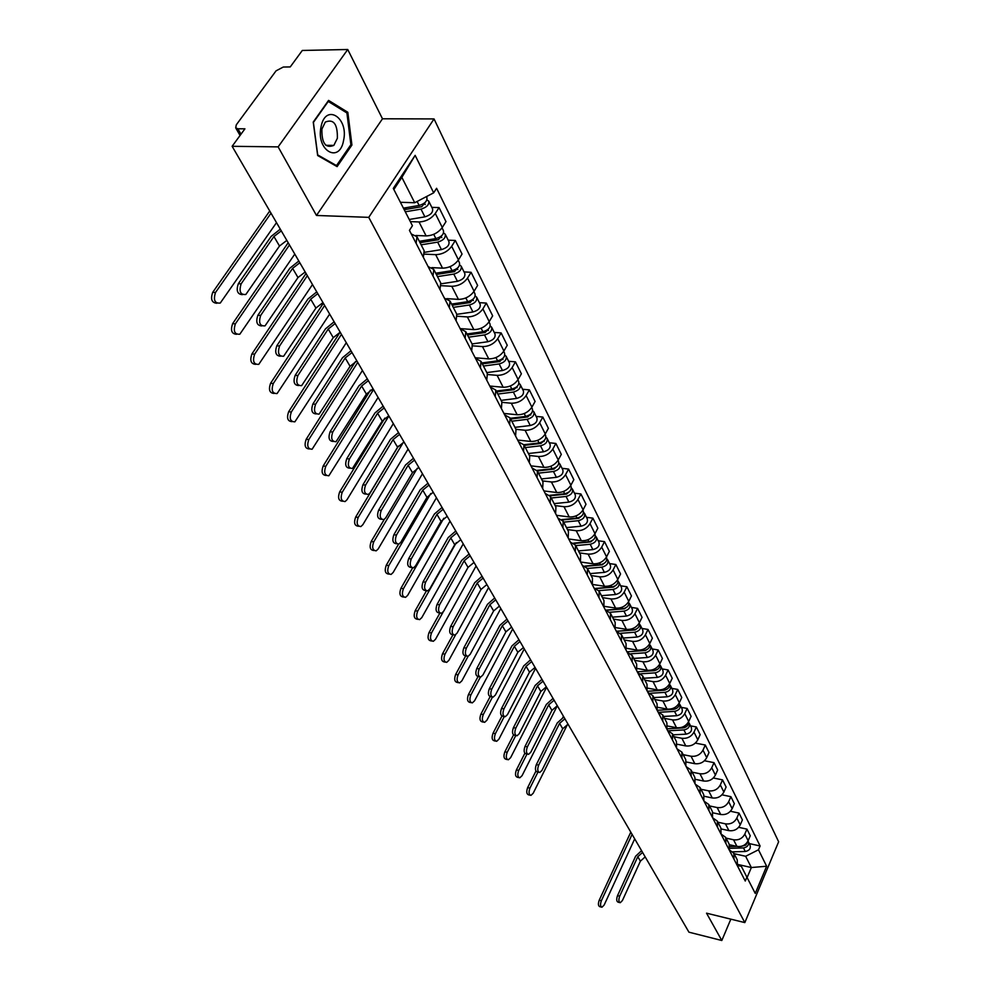 <?xml version="1.0" encoding="UTF-8"?>
<svg xmlns="http://www.w3.org/2000/svg" width="990" height="990" viewBox="0 0 990 990"><rect width="100%" height="100%" fill="white"/><g stroke="black" fill="none" stroke-linecap="round" stroke-linejoin="round"><path stroke-width="1.49" d="M347.738 49.5L278.14 146.879L232.13 146.297L688.941 932.184L721.809 940.5L706.538 913.176L744.827 922.593L778.635 841.76L434.041 118.924L382.486 118.788L347.738 49.5L302.297 50.465L290.256 66.924L283.288 67.035L276.062 70.835L236.276 124.851L235.707 127.871L237.909 128.774L241.003 134.182M278.14 146.879L316.478 215.461L368.75 217.355L744.827 922.593M232.13 146.297L244.926 128.824L237.909 128.774M721.809 940.5L730.843 919.153M729.457 844.742L736.944 846.413C741.993 847.044 745.73 845.151 748.155 840.733L750.259 835.795L746.955 829.125L744.827 834.075C742.389 838.505 738.639 840.411 733.565 839.78L726.078 838.122M737.414 865.829L737.216 859.79L734.035 853.615M738.676 827.318L746.955 829.125M729.407 849.965L733.825 853.194L734.023 859.246M721.314 828.976L728.912 830.647C734.011 831.254 737.785 829.335 740.248 824.88L742.401 819.918L739.01 813.087L736.845 818.074C734.37 822.541 730.571 824.46 725.46 823.853L717.899 822.22M729.333 850.163L729.147 844.099L725.88 837.75M730.447 811.255L739.01 813.087M721.079 834.063L725.67 837.342L725.856 843.418M712.961 812.84L720.695 814.498C725.843 815.092 729.655 813.149 732.167 808.669L734.345 803.67L730.88 796.678L728.677 801.69C726.165 806.194 722.316 808.149 717.156 807.555L709.533 805.922M721.054 834.125L720.881 828.024L717.54 821.527M721.995 794.822L730.88 796.678M712.639 817.814L717.329 821.106L717.49 827.219M704.385 796.307L712.28 797.965C717.478 798.546 721.339 796.579 723.876 792.074L726.103 787.025L722.552 779.873L720.312 784.922C717.762 789.451 713.877 791.431 708.654 790.849L700.957 789.253M712.577 817.691L712.429 811.565L709.001 804.895M713.345 777.991L722.552 779.873M704.063 801.195L708.778 804.486L708.927 810.624M695.574 779.377L703.655 781.036C708.902 781.605 712.812 779.613 715.399 775.071L717.663 769.997L714.025 762.659L711.748 767.745C709.149 772.311 705.214 774.316 699.955 773.759L692.183 772.175M703.89 800.873L703.754 794.71L700.252 787.867M704.459 760.753L714.025 762.659M695.265 784.167L700.029 787.458L700.153 793.634M686.528 762.028L694.832 763.698C700.128 764.243 704.088 762.226 706.712 757.647L709.013 752.536L705.301 745.024L702.974 750.148C700.326 754.751 696.354 756.781 691.032 756.236L683.187 754.677M694.992 783.635L694.881 777.435L691.28 770.418M695.339 743.094L705.301 745.024M686.268 766.718L691.057 769.997L691.168 776.21M677.234 744.257L685.785 745.928C691.131 746.46 695.141 744.418 697.814 739.802L700.153 734.654L696.341 726.957L693.978 732.117C691.292 736.746 687.258 738.8 681.887 738.28L673.967 736.746M685.872 765.963L685.785 759.738L682.085 752.536M690.55 725.856L696.341 726.957M677.036 748.836L681.875 752.115L681.949 758.352M667.681 726.029L676.516 727.712C681.912 728.232 685.971 726.153 688.693 721.512L691.082 716.327L687.171 708.432L684.758 713.629C682.023 718.295 677.94 720.374 672.519 719.879L664.525 718.369M676.529 747.858L676.455 741.597L672.655 734.196M681.318 707.355L687.171 708.432M667.569 730.496L672.445 733.776L672.495 740.05M657.855 707.343L667 709.038C672.457 709.533 676.566 707.429 679.338 702.751L681.764 697.529L677.754 689.436L675.304 694.671C672.519 699.373 668.386 701.477 662.904 700.994L654.836 699.522M666.938 729.284L666.901 722.985L662.991 715.399M671.851 688.384L677.754 689.436M657.867 711.699L662.78 714.978L662.805 721.277M647.745 688.174L657.249 689.894C662.768 690.352 666.926 688.236 669.735 683.508L672.222 678.261L668.101 669.958L665.602 675.217C662.768 679.957 658.585 682.098 653.054 681.64L644.898 680.192M657.1 710.226L657.088 703.902L653.078 696.106M662.137 668.918L668.101 669.958M647.905 692.406L652.856 695.673L652.868 702.009M637.337 668.51L647.25 670.242C652.818 670.676 657.026 668.522 659.897 663.77L662.421 658.486L658.202 649.972L655.652 655.269C652.769 660.033 648.537 662.199 642.943 661.765L634.701 660.355M647.015 690.661L647.015 684.313L642.906 676.306M652.175 648.957L658.202 649.972M637.696 672.618L642.683 675.873L642.659 682.234M626.62 648.314L636.978 650.071C642.609 650.492 646.878 648.302 649.787 643.512L652.373 638.191L648.029 629.442L645.43 634.776C642.498 639.59 638.204 641.78 632.561 641.371L624.245 639.998M636.644 670.589L636.681 664.216L632.449 655.974M641.941 628.464L648.029 629.442M627.202 652.299L632.226 655.541L632.177 661.939M615.57 627.598L626.435 629.368C632.127 629.751 636.446 627.536 639.416 622.71L642.052 617.364L637.597 608.38L634.937 613.75C631.954 618.589 627.598 620.817 621.893 620.433L613.491 619.084M626.002 649.972L626.076 643.574L621.72 635.097M631.447 607.414L637.597 608.38M616.436 631.434L621.497 634.664L621.423 641.087M604.172 606.301L615.607 608.095C621.361 608.466 625.742 606.214 628.761 601.351L631.447 595.968L626.88 586.736L624.17 592.144C621.126 597.019 616.708 599.272 610.941 598.925L602.465 597.614M615.075 628.798L615.174 622.364L610.694 613.652M620.668 585.808L626.88 586.736M605.373 610.001L610.471 613.218L610.36 619.666M592.404 584.434L604.482 586.253C610.298 586.587 614.74 584.298 617.81 579.41L620.557 573.977L615.854 564.498L613.095 569.943C609.989 574.843 605.521 577.145 599.692 576.824L591.117 575.561M603.838 607.043L603.974 600.571L599.371 591.599M609.58 563.607L615.854 564.498M594 587.961L599.148 591.179L599 597.651M580.598 561.998L593.06 563.793C598.925 564.09 603.43 561.775 606.561 556.85L609.37 551.393L604.531 541.641L601.71 547.111C598.542 552.061 594.012 554.388 588.122 554.103L579.459 552.878M592.292 584.669L592.466 578.172L587.714 568.941M598.195 540.775L604.531 541.641M582.306 565.315L587.491 568.507L587.305 575.004M568.718 538.981L581.303 540.701C587.231 540.973 591.797 538.622 594.99 533.659L597.861 528.165L592.886 518.141L590.003 523.648C586.773 528.623 582.182 530.986 576.23 530.739L567.48 529.563M580.425 561.652L580.623 555.143L575.735 545.626L590.189 544.265C595.077 543.027 597.119 540.602 596.314 537.013L595.411 535.998M586.488 517.312L592.886 518.141M570.289 542.025L575.512 545.193L575.289 551.727M556.491 515.307L569.213 516.953C575.202 517.188 579.831 514.8 583.098 509.8L586.018 504.269L580.907 493.961L577.962 499.505C574.67 504.516 570.017 506.917 563.991 506.707L555.155 505.581M568.198 537.978L568.446 531.444L563.409 521.643M574.435 493.168L580.907 493.961M557.914 518.067L563.186 521.21L562.926 527.757M543.918 490.941L556.764 492.513C562.827 492.711 567.53 490.285 570.859 485.249L573.841 479.692L568.582 469.074L565.562 474.656C562.209 479.704 557.481 482.142 551.393 481.969L542.471 480.893M555.625 513.612L555.91 507.053L550.712 496.955M562.035 468.32L568.582 469.074M545.193 493.404L550.49 496.522L550.192 503.093M530.974 465.869L543.956 467.354C550.093 467.515 554.858 465.053 558.249 459.979L561.305 454.385L555.897 443.458L552.804 449.064C549.376 454.15 544.587 456.625 538.424 456.489L529.403 455.487M542.668 488.528L543.003 481.944L537.644 471.525M549.277 442.753L555.897 443.458M532.076 467.998L537.422 471.092L537.075 477.687M517.646 440.055L530.776 441.453C536.976 441.565 541.802 439.065 545.267 433.954L548.398 428.324L542.817 417.062L539.661 422.718C536.159 427.841 531.296 430.353 525.071 430.254L515.951 429.314M529.328 462.677L529.712 456.081L524.18 445.327M536.135 416.406L542.817 417.062M518.574 441.837L523.957 444.894L523.562 451.502M503.922 413.449L517.176 414.761C523.45 414.822 528.351 412.286 531.902 407.15L535.095 401.482L529.353 389.874L526.111 395.555C522.547 400.715 517.609 403.264 511.31 403.227L502.091 402.348M515.58 436.033L516.013 429.425L510.308 418.325M522.596 389.268L529.353 389.874M504.653 414.872L510.085 417.904L509.64 424.524M489.778 386.038L503.168 387.251C509.516 387.263 514.491 384.689 518.116 379.504L521.384 373.812L515.456 361.845L512.152 367.55C508.501 372.747 503.489 375.346 497.116 375.346L487.736 374.542M501.41 408.573L501.881 401.94L495.99 390.481M508.637 361.288L515.456 361.845M490.298 387.065L495.78 390.06L495.272 396.693M475.188 357.774L488.726 358.875C495.136 358.838 500.197 356.214 503.898 351.005L507.251 345.275L501.138 332.925L497.747 338.679C494.01 343.901 488.924 346.537 482.476 346.599L472.836 345.857M486.783 380.234L487.315 373.589L481.227 361.758M494.233 332.43L501.138 332.925M475.497 358.38L481.004 361.325L480.447 367.983M460.127 328.606L473.826 329.596C480.311 329.509 485.446 326.836 489.221 321.589L492.661 315.835L486.35 303.089L482.885 308.868C479.061 314.127 473.888 316.812 467.367 316.924L457.38 316.243M471.686 350.992L472.279 344.334L465.981 332.108M479.37 302.655L486.35 303.089M460.214 328.779L465.77 331.675L465.151 338.332M446.849 298.646L458.432 299.376C465.003 299.228 470.213 296.517 474.086 291.233L477.613 285.442L471.092 272.287L467.528 278.091C463.629 283.387 458.37 286.122 451.774 286.296L441.342 285.689M456.093 320.797L456.749 314.139L450.252 301.48M464.038 271.916L471.092 272.287M444.436 298.2L450.029 301.059L449.349 307.717M431.875 267.609L442.542 268.166C449.188 267.956 454.484 265.196 458.444 259.875L462.058 254.059L455.326 240.471L451.675 246.3C447.678 251.633 442.344 254.418 435.662 254.653L424.661 254.121M439.993 289.6L440.711 282.93L433.979 269.837M448.198 240.162L455.326 240.471M428.138 266.619L433.769 269.416L433.014 276.086M415.899 235.484L426.121 235.917C432.853 235.632 438.236 232.823 442.282 227.477L445.995 221.624L439.04 207.578L435.291 213.444C431.195 218.802 425.774 221.636 419.018 221.946L410.33 221.612M423.349 257.351L424.141 250.68L417.174 237.117M431.826 207.356L439.04 207.578M411.283 233.974L416.951 236.709L416.134 243.367M737.859 864.456L751.348 867.537L745.643 856.288L734.073 853.677M737.55 865.495L741.349 866.361L755.246 893.413L766.631 866.238L751.348 867.537L747.104 877.561M400.418 202.294L414.699 202.74L401.853 177.371L415.144 155.356L393.29 188.409L412.434 225.72L409.427 230.373L745.26 881.026L746.905 877.165M415.144 155.356L433.67 192.827L414.699 202.74M745.643 856.288L758.488 849.779L760.097 845.98L436.59 188.286L433.67 192.827M758.488 849.779L766.631 866.238M434.041 118.924L368.75 217.355M382.486 118.788L316.478 215.461M313.236 122.067L317.666 155.529L337.095 166.617L351.92 145.047L347.824 112.291L328.581 100.398L313.236 122.067M401.853 177.371L393.847 189.498M749.282 843.579L760.097 845.98M345.832 112.291L347.824 112.291M350.646 145.035L351.92 145.047M619.802 902.595L618.119 902.175C616.485 901.445 616.3 899.266 617.537 895.641L619.703 896.173C618.453 899.799 618.639 901.977 620.272 902.707L622.401 900.554L640.394 861.152L645.183 856.907M619.703 896.173L637.783 856.697L642.597 852.44M641.57 850.682L635.642 856.202L617.537 895.641M601.487 907.112L599.829 906.692C598.183 905.949 597.985 903.783 599.235 900.182L601.375 900.714C600.126 904.328 600.324 906.494 601.957 907.224L604.135 905.07L634.701 838.864M729.865 848.306L743.49 847.923C747.574 847.081 749.17 844.953 748.279 841.549L747.982 841.104M732.786 851.833L745.297 851.487C749.368 850.645 750.952 848.529 750.061 845.138L748.378 841.76M729.915 846.586L736.857 846.388M741.547 846.264L745.866 845.076L747.834 841.389M630.791 832.132L599.235 900.182M601.375 900.714L632.09 834.372M343.592 140.37C348.864 117.352 325.326 102.787 321.02 126.968C315.835 150.653 339.62 164.179 343.592 140.37M337.367 138.266C337.639 124.097 333.63 118.701 325.302 122.079L321.899 129.096C321.626 143.216 325.611 148.649 333.84 145.394L337.367 138.266M317.679 154.836L313.397 122.438L328.247 101.45L346.908 112.947L350.881 144.701L336.501 165.59L317.567 154.836M335.264 165.565L336.501 165.59M538.894 772.336L537.422 772.027C535.231 771.309 534.872 768.846 536.345 764.614L538.659 765.109C537.186 769.341 537.545 771.804 539.736 772.522L541.938 770.406L562.728 728.764L568.037 724.197M538.659 765.109L559.573 723.381L564.906 718.802M563.855 716.995L557.271 722.935L536.345 764.614M527.62 754.194L526.197 753.897C523.92 753.204 523.524 750.692 525.047 746.361L527.373 746.844C525.863 751.175 526.247 753.687 528.536 754.38L530.739 752.276L551.925 710.362L557.321 705.734L522.052 775.69L519.8 777.806C517.584 777.088 517.226 774.626 518.711 770.418L526.989 754.071M527.373 746.844L548.695 704.843L554.103 700.215M553.051 698.408L546.369 704.397L525.047 746.361M516.062 735.595L514.689 735.31C512.313 734.617 511.892 732.068 513.439 727.65L515.802 728.12C514.255 732.551 514.664 735.1 517.04 735.793L519.243 733.689L540.849 691.478L546.319 686.825M515.802 728.12L537.533 685.823L543.027 681.145M541.976 679.338L535.194 685.389L513.439 727.65M504.207 716.5L502.895 716.24C500.408 715.56 499.962 712.961 501.546 708.444L503.922 708.914C502.338 713.431 502.784 716.03 505.259 716.711L507.462 714.632L529.501 672.123L535.046 667.421M503.922 708.914L526.086 666.32L531.655 661.605M530.603 659.785L523.722 665.899L501.546 708.444M492.03 696.898L490.78 696.663C488.194 696.007 487.711 693.359 489.332 688.731L491.733 689.188C490.112 693.817 490.595 696.465 493.168 697.121L495.359 695.054L517.844 652.262L523.462 647.51M491.733 689.188L514.355 646.309L519.998 641.545M518.946 639.726L511.966 645.888L489.332 688.731M479.531 676.776L478.356 676.566C475.646 675.935 475.126 673.237 476.784 668.498L479.21 668.943C477.551 673.683 478.071 676.38 480.769 677.012L482.934 674.97L505.89 631.88L511.595 627.078M479.21 668.943L502.301 625.767L508.031 620.953M506.979 619.134L499.888 625.358L476.784 668.498M466.698 656.123L465.597 655.924C462.763 655.306 462.206 652.571 463.902 647.707L466.352 648.141C464.657 653.016 465.213 655.751 468.035 656.358L470.176 654.328L493.614 610.954L499.406 606.103M466.352 648.141L489.926 604.68L495.743 599.816M494.691 597.997L487.501 604.284L463.902 647.707M453.507 634.887L452.492 634.714C449.534 634.132 448.928 631.348 450.673 626.348L453.135 626.769C451.403 631.769 451.997 634.553 454.954 635.135L457.071 633.13L481.004 589.458L486.882 584.558M453.135 626.769L477.217 583.011L483.12 578.098M482.068 576.279L474.767 582.627L450.673 626.348M431.875 641.037L430.897 640.864C427.915 640.283 427.309 637.498 429.054 632.536L439.907 613.058L439.028 612.909C435.934 612.365 435.291 609.531 437.073 604.395L439.56 604.803C437.778 609.939 438.421 612.785 441.503 613.317L443.607 611.35L468.047 567.381L474.012 562.431M439.56 604.803L464.161 560.761L470.151 555.786M469.099 553.979L461.687 560.389L437.073 604.395M425.997 590.622L425.193 590.486C421.963 589.99 421.257 587.095 423.077 581.823L425.589 582.219C423.769 587.503 424.475 590.386 427.692 590.894L429.747 588.939L454.732 544.686L460.796 539.686M425.589 582.219L450.735 537.879L456.823 532.868M455.771 531.048L448.235 537.521L423.077 581.823M411.654 567.53L410.961 567.431C407.583 566.973 406.828 564.028 408.697 558.595L411.234 558.979C409.365 564.411 410.12 567.357 413.498 567.814L415.503 565.909L441.045 521.359L447.208 516.31M411.234 558.979L436.937 514.355L443.124 509.281M442.072 507.474L434.412 514.02L408.697 558.595M396.891 543.77L396.334 543.696C392.782 543.287 391.978 540.293 393.884 534.711L396.446 535.07C394.54 540.664 395.344 543.671 398.883 544.067L400.851 542.198L426.962 497.364L433.224 492.253M396.446 535.07L422.742 490.161L429.029 485.038M427.977 483.219L420.193 489.827L393.884 534.711M381.695 519.317L381.274 519.255C377.561 518.921 376.683 515.864 378.638 510.11L381.224 510.456C379.269 516.223 380.148 519.28 383.86 519.614L385.766 517.795L412.483 472.675L418.844 467.515M381.224 510.456L408.128 465.25L414.525 460.078M413.474 458.271L405.554 464.941L378.638 510.11M366.04 494.121L365.78 494.097C361.882 493.824 360.942 490.718 362.946 484.766L365.558 485.1C363.553 491.052 364.493 494.159 368.379 494.431L370.223 492.661L397.572 447.257L404.031 442.035M365.558 485.1L393.092 439.61L399.589 434.387M398.537 432.581L390.493 439.325L362.946 484.766M530.157 795.205L528.672 794.883C526.544 794.153 526.21 791.728 527.658 787.619L529.935 788.114C528.487 792.235 528.821 794.661 530.949 795.378L533.189 793.25L567.518 724.408M684.362 727.699L686.404 726.672M668.572 730.756L683.929 729.939C688.335 728.962 690.092 726.71 689.226 723.207L688.595 722.403M672.99 734.84L686.058 734.159C690.451 733.182 692.208 730.942 691.329 727.44L689.325 723.43M667.149 728.788L682.914 727.947C686.862 727.192 688.718 725.175 688.495 721.883M563.421 716.24L562.79 717.49M535.924 771.111L527.658 787.619M529.935 788.114L537.929 772.138M518.946 777.62L517.51 777.311C515.295 776.593 514.924 774.13 516.409 769.923L518.711 770.418M674.772 709.149L677.222 707.924M659.649 712.243L674.561 711.389C679.016 710.387 680.811 708.122 679.944 704.608L679.288 703.779M663.535 716.451L676.752 715.721C681.182 714.706 682.976 712.454 682.098 708.939L680.043 704.818M657.137 710.288L673.534 709.347C677.593 708.531 679.462 706.452 679.152 703.11M524.849 753.303L516.409 769.923M507.462 759.59L506.063 759.293C503.749 758.587 503.365 756.088 504.888 751.794L507.202 752.276C505.68 756.57 506.063 759.082 508.365 759.788L510.617 757.672L546.579 687.27M664.884 690.129L667.767 688.718M650.356 693.26L664.958 692.369C669.463 691.329 671.282 689.052 670.416 685.526L669.747 684.672M653.846 697.604L667.198 696.799C671.69 695.772 673.497 693.495 672.631 689.968L670.527 685.736M647.324 691.28L663.894 690.265C668.089 689.387 669.982 687.246 669.562 683.855M513.525 734.964L504.888 751.794M507.202 752.276L515.778 735.533M495.668 741.102L494.319 740.829C491.919 740.124 491.498 737.587 493.057 733.194L495.384 733.664C493.837 738.057 494.257 740.607 496.658 741.312L498.898 739.208L535.565 668.324M654.613 670.626L658.053 669.017M640.716 673.794L655.108 672.854C659.662 671.789 661.506 669.488 660.652 665.948L659.946 665.082M643.908 678.261L657.397 677.395C661.939 676.343 663.783 674.041 662.929 670.515L660.763 666.159M637.263 671.789L654.019 670.688C658.338 669.747 660.243 667.557 659.724 664.104M501.942 716.092L493.057 733.194M495.384 733.664L504.281 716.55M483.578 722.131L482.291 721.871C479.779 721.19 479.321 718.604 480.917 714.112L483.269 714.57C481.685 719.074 482.142 721.66 484.642 722.341L486.882 720.25L524.279 648.896M626.955 651.816L645.393 650.529L648.066 648.821M630.741 653.808L644.997 652.818C649.601 651.729 651.482 649.415 650.628 645.864L649.898 644.973M633.711 658.424L647.349 657.496C651.94 656.407 653.821 654.093 652.967 650.541L650.739 646.074M626.942 651.791L643.871 650.603C648.339 649.588 650.257 647.336 649.626 643.834M490.112 696.651L480.917 714.112M483.269 714.57L492.463 697.109M471.153 702.652L469.941 702.417C467.329 701.749 466.835 699.126 468.468 694.522L470.844 694.98C469.211 699.584 469.706 702.219 472.304 702.888L474.544 700.809L512.684 628.959M616.386 631.348L635.035 629.949L637.795 628.081M620.433 633.315L634.615 632.264C639.28 631.15 641.186 628.811 640.344 625.247L639.59 624.331M623.242 638.055L637.028 637.053C641.681 635.939 643.587 633.612 642.745 630.048L640.443 625.457M634.503 629.826L635.196 629.937M616.349 631.261L633.464 629.986C638.08 628.898 639.998 626.583 639.243 623.044M478.034 676.603L468.468 694.522M470.844 694.98L480.397 677.061M458.42 682.667L457.269 682.444C454.534 681.801 454.014 679.128 455.672 674.413L458.073 674.858C456.402 679.573 456.935 682.259 459.657 682.902L461.872 680.848L500.804 608.516M606.499 610.248L624.393 608.825L627.252 606.808M609.791 612.265L623.96 611.152C628.675 610.001 630.618 607.65 629.776 604.073L628.984 603.145M612.501 617.154L626.435 616.077C631.15 614.939 633.08 612.575 632.239 609.011L629.888 604.296M623.366 608.739L624.096 608.85M606.078 610.137L622.772 608.813C627.499 607.662 629.442 605.311 628.613 601.734L628.588 601.685M465.684 655.937L455.672 674.413M458.073 674.858L468.084 656.345M445.327 662.137L444.25 661.939C441.404 661.32 440.835 658.598 442.542 653.759L444.968 654.192C443.26 659.031 443.829 661.765 446.676 662.384L448.866 660.342L488.614 587.54M596.166 588.58L613.454 587.132L616.399 584.954M598.802 590.646L613.008 589.458C617.785 588.283 619.752 585.907 618.923 582.33L618.107 581.365M601.462 595.683L615.557 594.52C620.322 593.344 622.289 590.981 621.46 587.392L619.035 582.541M611.758 587.07L612.649 587.194M595.732 588.407L611.795 587.058C616.572 585.882 618.552 583.506 617.723 579.917L617.636 579.744M452.962 634.788L442.542 653.759M444.968 654.192L455.561 634.862M429.054 632.536L431.492 632.969C429.747 637.931 430.353 640.703 433.335 641.297L435.501 639.28L476.091 565.995M585.313 566.33L602.217 564.832L605.236 562.493M587.454 568.433L601.759 567.171C606.585 565.971 608.59 563.57 607.773 559.981L606.919 559.004M590.127 573.618L604.383 572.369C609.197 571.168 611.201 568.78 610.372 565.191L607.885 560.192M599.668 564.783L600.868 564.956M584.867 566.094L600.509 564.708C605.348 563.496 607.365 561.095 606.536 557.506L606.387 557.184M431.492 632.969L443.062 612.154M418.052 619.356L417.174 619.208C414.055 618.651 413.399 615.83 415.181 610.731L417.656 611.139C415.862 616.25 416.518 619.072 419.624 619.629L421.777 617.636L463.221 543.869M573.99 543.473L590.671 541.914L593.765 539.426M578.469 550.935L592.886 549.611C597.762 548.373 599.792 545.96 598.987 542.371L596.425 537.224M587.206 541.889L588.716 542.087M573.544 543.163L588.902 541.728C593.802 540.478 595.856 538.065 595.039 534.464L594.804 533.994M426.418 590.857L415.181 610.731M417.656 611.139L456.341 542.582M403.833 597.069L403.066 596.945C399.811 596.425 399.094 593.542 400.925 588.308L403.413 588.704C401.581 593.951 402.286 596.834 405.554 597.354L407.657 595.386L450.017 521.136M562.221 519.973L578.791 518.339L581.947 515.691M563.669 522.138L578.296 520.703C583.246 519.428 585.325 516.99 584.521 513.389L583.58 512.362M566.478 527.62L581.068 526.197C586.006 524.935 588.072 522.497 587.28 518.896L584.632 513.6M574.349 518.352L576.205 518.587M561.788 519.601L576.972 518.092C581.934 516.817 584.013 514.367 583.221 510.766L582.912 510.147M412.62 567.926L400.925 588.308M403.413 588.704L443.792 518.253M389.219 574.138L388.563 574.039C385.147 573.569 384.38 570.636 386.261 565.24L388.773 565.636C386.892 571.032 387.659 573.965 391.075 574.435L393.129 572.505L436.429 497.772M550.007 495.817L566.577 494.084L569.794 491.288M551.257 497.995L566.057 496.46C571.069 495.149 573.185 492.686 572.393 489.085L571.416 488.033M554.153 503.625L568.904 502.116C573.915 500.816 576.019 498.354 575.227 494.753L572.505 489.295M561.058 494.159L563.298 494.431M549.599 495.359L564.696 493.775C569.72 492.463 571.836 490 571.057 486.387L570.661 485.595M398.549 544.166L386.261 565.24M388.773 565.636L430.737 493.527M374.171 550.539L373.651 550.465C370.074 550.056 369.245 547.062 371.176 541.518L373.713 541.889C371.782 547.445 372.611 550.428 376.188 550.848L378.192 548.955L422.47 473.752M537.347 470.955L553.992 469.124L557.271 466.179M538.486 473.146L553.46 471.5C558.533 470.163 560.687 467.676 559.919 464.062L558.88 462.986M541.468 478.95L556.392 477.329C561.466 475.992 563.607 473.517 562.827 469.904L560.031 464.285M547.334 469.26L549.97 469.569M536.951 470.411L552.061 468.74C557.147 467.391 559.313 464.916 558.533 461.303L558.051 460.325M384.269 519.404L371.176 541.518M373.713 541.889L417.26 468.245M358.677 526.247L358.306 526.197C354.556 525.851 353.665 522.807 355.645 517.089L358.194 517.436C356.227 523.165 357.118 526.21 360.867 526.569L362.823 524.725L408.103 449.039M524.205 445.376L541.047 443.421L544.364 440.327M525.331 447.567L540.49 445.809C545.639 444.423 547.829 441.924 547.062 438.31L545.985 437.209M528.4 453.531L543.51 451.811C548.646 450.438 550.824 447.938 550.069 444.324L547.173 438.533M533.14 443.656L536.209 443.978M523.859 444.733L539.043 442.963C544.203 441.577 546.406 439.077 545.639 435.464L545.069 434.301M398.413 446.057L355.645 517.089M358.194 517.436L403.363 442.32M342.726 501.237L342.515 501.212C338.592 500.928 337.627 497.834 339.644 491.919L342.218 492.265C340.214 498.18 341.166 501.274 345.089 501.559L346.983 499.764L393.327 423.609M510.667 419.03L527.707 416.951L531.061 413.696M511.781 421.208L527.125 419.352C532.335 417.929 534.575 415.404 533.833 411.791L532.682 410.664M514.949 427.358L530.244 425.527C535.442 424.116 537.669 421.591 536.914 417.978L533.944 412.001M518.463 417.297L521.99 417.644M510.283 418.287L525.64 416.419C530.863 414.983 533.103 412.459 532.36 408.845L531.692 407.496M384.85 418.114L339.644 491.919M342.218 492.265L388.884 415.973M349.916 468.171L349.817 468.159C345.733 467.973 344.718 464.805 346.76 458.667L349.396 458.976C347.354 465.127 348.369 468.295 352.452 468.48L382.214 421.072L388.785 415.812M349.396 458.976L377.598 413.214L384.207 407.917M383.155 406.123L374.975 412.941L346.76 458.667M326.255 475.46L326.292 475.46C322.134 475.262 321.094 472.106 323.161 466.005L325.76 466.327C323.705 472.428 324.732 475.584 328.853 475.782L378.106 397.436M496.708 391.879L513.958 389.664L517.349 386.273M497.834 394.057L513.352 392.077C518.636 390.604 520.913 388.068 520.183 384.442L518.983 383.291M501.089 400.393L516.57 398.438C521.841 396.978 524.106 394.441 523.376 390.827L520.294 384.664M503.254 390.147L507.288 390.518M496.287 391.05L511.83 389.045C517.114 387.573 519.404 385.036 518.673 381.41L517.894 379.863M370.458 390.122L323.161 466.005M325.76 466.327L373.539 389.577M333.321 441.441C329.076 441.28 327.999 438.05 330.091 431.751L332.751 432.048C330.66 438.397 331.749 441.627 336.031 441.726L366.387 394.107L373.082 388.785M332.751 432.048L361.635 386.001L368.354 380.655M367.315 378.861L358.986 385.754L330.091 431.751M309.425 448.953C305.143 448.73 304.066 445.512 306.17 439.288L308.793 439.585C306.69 445.896 307.803 449.114 312.122 449.225L362.439 370.483M482.328 363.887L499.789 361.536L503.205 357.984M483.442 366.053L499.158 363.949C504.516 362.439 506.831 359.877 506.125 356.264L504.851 355.088M486.795 372.599L502.475 370.52C507.808 369.01 510.122 366.461 509.404 362.847L506.236 356.474M487.488 362.192L492.079 362.575M481.845 362.959L497.586 360.83C502.945 359.321 505.271 356.746 504.566 353.133L503.675 351.351M355.509 361.56L306.17 439.288M308.793 439.585L357.736 362.377M316.268 413.919C311.875 413.709 310.749 410.404 312.889 403.994L315.575 404.267C313.434 410.838 314.61 414.129 319.102 414.129L350.076 366.312L356.883 360.929M315.575 404.267L345.176 357.947L352.019 352.551M350.98 350.769L342.503 357.724L312.889 403.994M292.038 421.629C287.632 421.369 286.494 418.065 288.647 411.729L291.308 412.013C289.154 418.547 290.342 421.814 294.884 421.827L346.302 342.713M467.478 335.016L485.162 332.516L488.627 328.89M468.592 337.182L484.506 334.942C489.939 333.382 492.315 330.796 491.622 327.183L490.26 325.982M472.057 343.926L487.934 341.711C493.342 340.164 495.705 337.59 495 333.976L491.721 327.405M471.141 333.382L476.326 333.766M466.946 333.976L482.885 331.724C488.33 330.165 490.693 327.579 490.013 323.965L489.011 321.948M340.04 332.269L288.647 411.729M291.308 412.013L341.439 334.36M298.683 385.531C294.129 385.271 292.953 381.88 295.144 375.358L297.854 375.606C295.676 382.412 296.938 385.766 301.653 385.642L333.259 337.652L340.189 332.207M297.854 375.606L328.21 329.026L335.164 323.557M334.137 321.787L325.512 328.816L295.144 375.358M274.119 393.438C269.552 393.129 268.377 389.751 270.567 383.303L273.252 383.563C271.062 390.332 272.349 393.661 277.101 393.55L329.658 314.078M452.17 305.229L470.077 302.569L473.505 298.733M453.284 307.383L469.396 304.994C474.903 303.398 477.316 300.787 476.648 297.186L475.2 295.961M456.86 314.337L472.923 311.986C478.418 310.402 480.818 307.803 480.138 304.19L476.759 297.396M454.175 303.695L460.004 304.066M451.576 304.079L467.713 301.678C473.232 300.069 475.658 297.458 474.99 293.857L473.864 291.592M323.346 303.237L270.567 383.303M273.252 383.563L324.646 305.464M280.529 356.214C275.814 355.917 274.589 352.44 276.816 345.782L279.564 346.017C277.336 353.071 278.697 356.487 283.635 356.239L315.909 308.076L322.963 302.569M279.564 346.017L310.687 299.178L317.778 293.646M316.751 291.889L307.964 298.992L276.816 345.782M255.63 364.345C250.903 363.986 249.666 360.521 251.906 353.95L254.616 354.185C252.388 361.214 253.762 364.605 258.761 364.37L312.494 284.563M436.367 274.465L454.497 271.644L457.925 267.684M437.469 276.606L453.791 274.082C459.372 272.423 461.835 269.8 461.192 266.199L459.657 264.961M441.107 283.808L457.43 281.308C462.998 279.663 465.449 277.039 464.805 273.438L461.291 266.409M436.528 273.067L443.075 273.426M435.711 273.203L452.059 270.654C457.64 268.995 460.115 266.36 459.471 262.758L458.209 260.246M306.046 273.45L251.906 353.95M254.616 354.185L307.333 275.678M261.781 325.945C256.905 325.599 255.606 322.022 257.895 315.241L260.667 315.451C258.402 322.777 259.863 326.242 265.048 325.858L298.002 277.547L305.18 271.978M260.667 315.451L292.607 268.352L299.834 262.771M298.819 261.026L289.86 268.203L257.895 315.241M236.536 334.298C231.635 333.902 230.336 330.351 232.638 323.643L235.373 323.854C233.096 331.143 234.581 334.595 239.828 334.212L294.785 254.096M420.032 242.699L438.409 239.704L441.8 235.595M421.134 244.827L437.667 242.142C443.322 240.434 445.846 237.786 445.215 234.197L443.582 232.935M424.698 252.302L441.429 249.604C447.072 247.908 449.584 245.273 448.953 241.671L445.327 234.407M419.438 241.548L425.49 241.808M419.315 241.3L435.872 238.59C441.54 236.882 444.065 234.234 443.446 230.645L442.047 227.836M288.177 242.723L232.638 323.643M235.373 323.854L289.464 244.926M242.414 294.661C237.365 294.265 236.004 290.602 238.343 283.685L241.127 283.858C238.838 291.468 240.409 294.995 245.842 294.463L279.502 246.015L286.828 240.397M241.127 283.858L273.933 236.523L281.296 230.88M280.281 229.148L271.161 236.4L238.343 283.685M216.822 303.262C211.736 302.816 210.363 299.166 212.726 292.322L215.486 292.508C213.172 300.081 214.768 303.596 220.263 303.051L276.507 222.651M404.205 209.682L421.765 206.687L425.118 202.455M405.294 211.798L420.998 209.125C426.739 207.356 429.314 204.695 428.72 201.119L426.95 199.844M409.241 219.483L424.883 216.847C430.613 215.09 433.175 212.429 432.568 208.853L428.818 201.329M403.883 209.063L407.224 209.175M403.425 208.147L419.141 205.462C424.896 203.692 427.47 201.019 426.876 197.443L426.455 196.589M269.738 211.006L212.726 292.322M215.486 292.508L271.012 213.184M419.018 221.946L426.121 235.917M435.662 254.653L442.542 268.166M451.774 286.296L458.432 299.376M467.367 316.924L473.826 329.596M482.476 346.599L488.726 358.875M497.116 375.346L503.168 387.251M511.31 403.227L517.176 414.761M525.071 430.254L530.776 441.453M538.424 456.489L543.956 467.354M551.393 481.969L556.764 492.513M563.991 506.707L569.213 516.953M576.23 530.739L581.303 540.701M588.122 554.103L593.06 563.793M599.692 576.824L604.482 586.253M610.941 598.925L615.607 608.095M621.893 620.433L626.435 629.368M632.561 641.371L636.978 650.071M642.943 661.765L647.25 670.242M653.054 681.64L657.249 689.894M662.904 700.994L667 709.038M672.519 719.879L676.516 727.712M681.887 738.28L685.785 745.928M691.032 756.236L694.832 763.698M699.955 773.759L703.655 781.036M708.654 790.849L712.28 797.965M717.156 807.555L720.695 814.498M725.46 823.853L728.912 830.647M733.565 839.78L736.944 846.413M451.675 246.3L458.444 259.875M467.528 278.091L474.086 291.233M482.885 308.868L489.221 321.589M497.747 338.679L503.898 351.005M512.152 367.55L518.116 379.504M526.111 395.555L531.902 407.15M539.661 422.718L545.267 433.954M552.804 449.064L558.249 459.979M565.562 474.656L570.859 485.249M577.962 499.505L583.098 509.8M590.003 523.648L594.99 533.659M601.71 547.111L606.561 556.85M613.095 569.943L617.81 579.41M624.17 592.144L628.761 601.351M634.937 613.75L639.416 622.71M645.43 634.776L649.787 643.512M655.652 655.269L659.897 663.77M665.602 675.217L669.735 683.508M675.304 694.671L679.338 702.751M684.758 713.629L688.693 721.512M693.978 732.117L697.814 739.802M702.974 750.148L706.712 757.647M711.748 767.745L715.399 775.071M720.312 784.922L723.876 792.074M728.677 801.69L732.167 808.669M736.845 818.074L740.248 824.88M744.827 834.075L748.155 840.733M435.291 213.444L442.282 227.477M640.394 861.152L637.783 856.697M743.49 847.923L745.297 851.487M562.728 728.764L559.573 723.381M551.925 710.362L548.695 704.843M540.849 691.478L537.533 685.823M529.501 672.123L526.086 666.32M517.844 652.262L514.355 646.309M505.89 631.88L502.301 625.767M493.614 610.954L489.926 604.68M481.004 589.458L477.217 583.011M468.047 567.381L464.161 560.761M454.732 544.686L450.735 537.879M441.045 521.359L436.937 514.355M426.962 497.364L422.742 490.161M412.483 472.675L408.128 465.25M397.572 447.257L393.092 439.61M683.929 729.939L686.058 734.159M682.481 727.081L682.914 727.947M674.561 711.389L676.752 715.721M673.039 708.382L673.534 709.347M664.958 692.369L667.198 696.799M663.362 689.188L663.894 690.265M655.108 672.854L657.397 677.395M653.425 669.512L654.019 670.688M644.997 652.818L647.349 657.496M643.215 649.304L643.871 650.603M634.615 632.264L637.028 637.053M632.746 628.563L633.464 629.986M623.96 611.152L626.435 616.077M621.992 607.266L622.772 608.813M613.008 589.458L615.557 594.52M610.941 585.375L611.795 587.058M601.759 567.171L604.383 572.369M599.593 562.877L600.509 564.708M590.189 544.265L592.886 549.611M587.912 539.748L588.902 541.728M578.296 520.703L581.068 526.197M575.895 515.963L576.972 518.092M566.057 496.46L568.904 502.116M563.533 491.473L564.696 493.775M553.46 471.5L556.392 477.329M550.811 466.265L552.061 468.74M543.745 440.909L544.067 441.54M540.49 445.809L543.51 451.811M537.706 440.315L539.043 442.963M530.405 414.315L530.764 415.045M527.125 419.352L530.244 425.527M524.205 413.572L525.64 416.419M382.214 421.072L377.598 413.214M516.656 386.917L517.065 387.733M513.352 392.077L516.57 398.438M510.283 386.001L511.83 389.045M366.387 394.107L361.635 386.001M502.487 358.652L502.945 359.58M499.158 363.949L502.475 370.52M495.928 357.563L497.586 360.83M350.076 366.312L345.176 357.947M487.86 329.497L488.379 330.536M484.506 334.942L487.934 341.711M481.128 328.222L482.885 331.724M333.259 337.652L328.21 329.026M472.762 299.413L473.344 300.552M469.396 304.994L472.923 311.986M465.832 297.94L467.713 301.678M315.909 308.076L310.687 299.178M457.182 268.339L457.813 269.602M453.791 274.082L457.43 281.308M450.042 266.656L452.059 270.654M298.002 277.547L292.607 268.352M441.082 236.239L441.775 237.637M437.667 242.142L441.429 249.604M433.719 234.333L435.872 238.59M279.502 246.015L273.933 236.523M424.438 203.049L425.205 204.583M420.998 209.125L424.883 216.847M417.124 201.465L419.141 205.462M240.063 135.469L235.707 127.871M325.834 145.307L333.84 145.394"/></g></svg>
